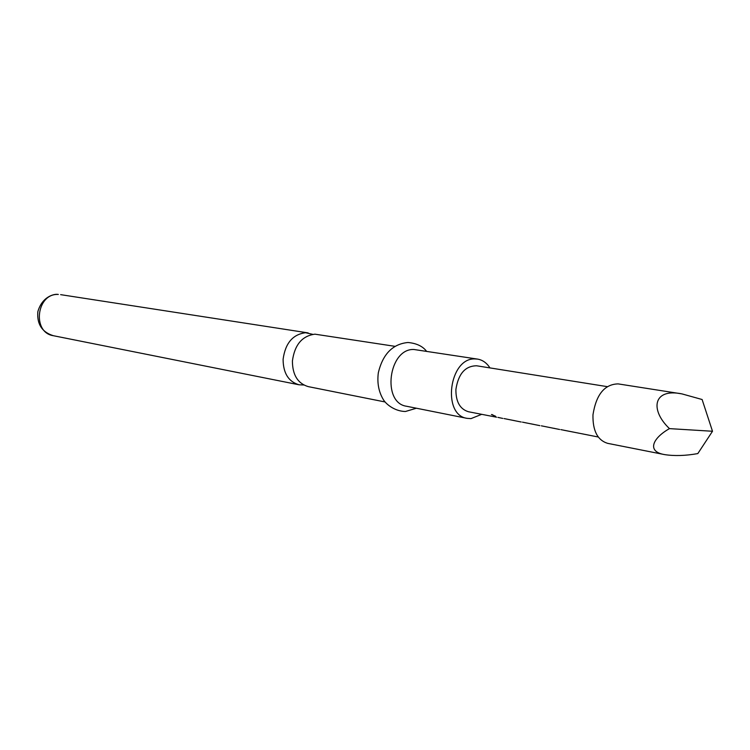 <?xml version="1.0" encoding="UTF-8"?>
<svg xmlns="http://www.w3.org/2000/svg" width="750" height="750" viewBox="0 0 750 750"><rect width="100%" height="100%" fill="white"/><g stroke="black" fill="none" stroke-linecap="round" stroke-linejoin="round"><path stroke-width="1.12" d="M492.028 414.534L495.666 416.541L492.028 414.534M495.534 416.222L491.456 414.534M385.069 401.962L308.297 386.634C297.797 383.512 292.5 374.981 292.406 361.022C294.609 344.812 302.128 335.859 314.953 334.172L394.922 346.322M681.9 393.881L618.113 383.888C604.547 384.234 596.166 394.547 592.969 414.825C592.641 430.678 597.516 440.175 607.584 443.334L664.584 454.603C646.256 451.537 652.922 437.878 669.478 428.625C649.884 410.091 652.922 387.928 681.9 393.881L702.112 399.516L712.5 431.259L697.819 453.581C685.519 455.784 674.447 456.122 664.584 454.603M560.859 429.619L598.256 437.006M573.019 432.028L563.756 430.219M541.341 425.822L559.612 429.478M554.381 428.363L552.863 428.166M533.841 424.397L524.878 422.653M522.469 422.147L539.85 425.634M504.019 418.556L521.203 422.006M515.034 420.741L506.672 419.109M497.916 417.384L502.753 418.416M496.528 417.206L468.497 411.75C460.003 409.181 455.794 401.756 455.897 389.466C458.334 373.791 465.253 365.897 476.634 365.784L607.181 386.625M312.741 334.341L305.55 332.719C292.772 334.387 285.281 343.256 283.097 359.344C283.209 373.191 288.497 381.666 298.959 384.769L303.769 385.003M489.947 367.913C486.75 362.916 482.625 359.972 477.572 359.1L413.916 349.491C388.584 348.291 381.562 402.938 406.566 406.256L467.081 418.35L470.972 418.622L481.725 414.319M477.572 359.1L474.872 358.922C449.213 357.797 441.759 415.05 467.081 418.35M669.478 428.625L712.5 431.259M53.372 335.709C42.028 332.175 36.853 324.188 37.837 311.719C42.131 296.391 54.478 293.672 57.994 294.422L58.331 294.45C36.478 293.053 31.763 332.578 53.372 335.709L298.959 384.769M60.638 294.647L308.147 332.906M405.113 411.488C394.078 411.159 385.463 403.612 383.156 399.281C378.619 391.528 377.016 382.65 378.347 372.647C382.847 354.037 392.709 343.988 407.953 342.497C416.438 343.275 422.616 346.181 426.497 351.206M416.4 408.225L405.525 411.469"/></g></svg>
